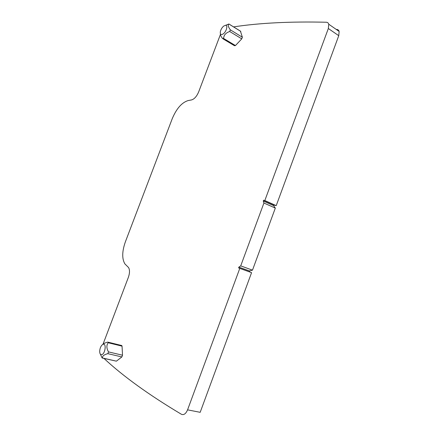 <?xml version="1.0" encoding="UTF-8"?>
<svg xmlns="http://www.w3.org/2000/svg" width="439" height="439" viewBox="0 0 439 439"><rect width="100%" height="100%" fill="white"/><g stroke="black" fill="none" stroke-linecap="round" stroke-linejoin="round"><path stroke-width="0.66" d="M100.311 354.075L102.15 358.015L102.836 356.314C103.675 355.167 105.349 354.278 107.851 353.658L108.515 351.902C106.457 348.352 106.348 345.301 108.181 342.749L108.274 342.222L107.434 342.151L104.466 343.216L102.858 344.33M263.279 201.018L263.91 203.032L275.319 208.091L273.59 205.611L263.279 201.018L263.565 200.244L264.827 200.552L328.334 28.519L338.754 35.68L276.224 205.639L273.799 205.046M233.586 26.889C259.531 22.943 290.437 21.396 326.298 22.241C327.549 22.301 328.367 22.965 328.756 24.227L328.334 28.519M103.033 344.181L128.342 277.41C129.818 273.107 129.878 269.809 128.534 267.521L124.879 263.877C121.872 258.708 122.037 251.371 125.367 241.862L172.236 118.7C176.483 108.587 181.784 102.539 188.128 100.564L191.58 99.922C194.389 99.06 196.754 96.366 198.686 91.839L220.411 34.516M238.58 267.9L238.871 267.115L240.715 265.875L252.485 270.161L249.84 270.77L249.242 271.752L238.58 267.9L239.787 268.388L187.568 409.845C185.867 413.79 183.815 415.272 181.417 414.279C149.041 394.979 123.227 376.366 103.988 358.438M240.715 265.875L263.91 203.032M223.067 38.884L234.475 45.722L235.452 45.557L241.752 38.862L242.366 37.233L240.424 31.125M102.408 358.076L116.39 361.165L121.866 356.945L122.519 355.217L122.047 346.151L121.444 345.455M101.799 354.624C100.41 354.838 99.702 353.691 99.68 351.184C99.938 348.089 100.921 345.866 102.616 344.527L103.088 344.308C106.611 342.936 105.278 353.839 101.799 354.624M273.59 205.611L273.87 204.848L263.565 200.244M264.827 200.552L276.224 205.639M336.647 29.418C337.909 29.501 338.743 30.17 339.144 31.427L338.754 35.68M187.568 409.845L200.179 412.32L251.569 272.646L239.787 268.388M249.259 271.708L251.569 272.646M249.528 270.973L238.871 267.115M252.485 270.161L275.319 208.091M220.405 33.748C220.323 34.928 221.009 36.492 222.452 38.456L223.435 38.347L224.302 35.537C225.41 33.638 227.215 32.299 229.718 31.509L230.343 29.852C228.198 26.894 227.693 24.957 228.834 24.046L228.126 24.315M223.314 33.847C221.031 35.241 220.043 34.505 220.351 31.646C220.905 29.375 222.024 27.509 223.72 26.055L225.608 25.286C228.11 25.232 226.398 31.652 223.314 33.847M116.39 361.165L102.419 357.955M240.791 31.399L228.867 24.013M242.366 37.233L230.343 29.852M241.752 38.862L229.718 31.509M235.452 45.557L223.435 38.347M122.047 346.151L108.181 342.749M122.519 355.217L108.515 351.902M121.866 356.945L107.851 353.658M102.616 344.527L103.659 343.666M328.756 24.227L339.144 31.427M240.775 31.345L228.895 23.986M121.866 345.559L108.279 342.222M225.608 25.286L228.834 24.046"/></g></svg>
